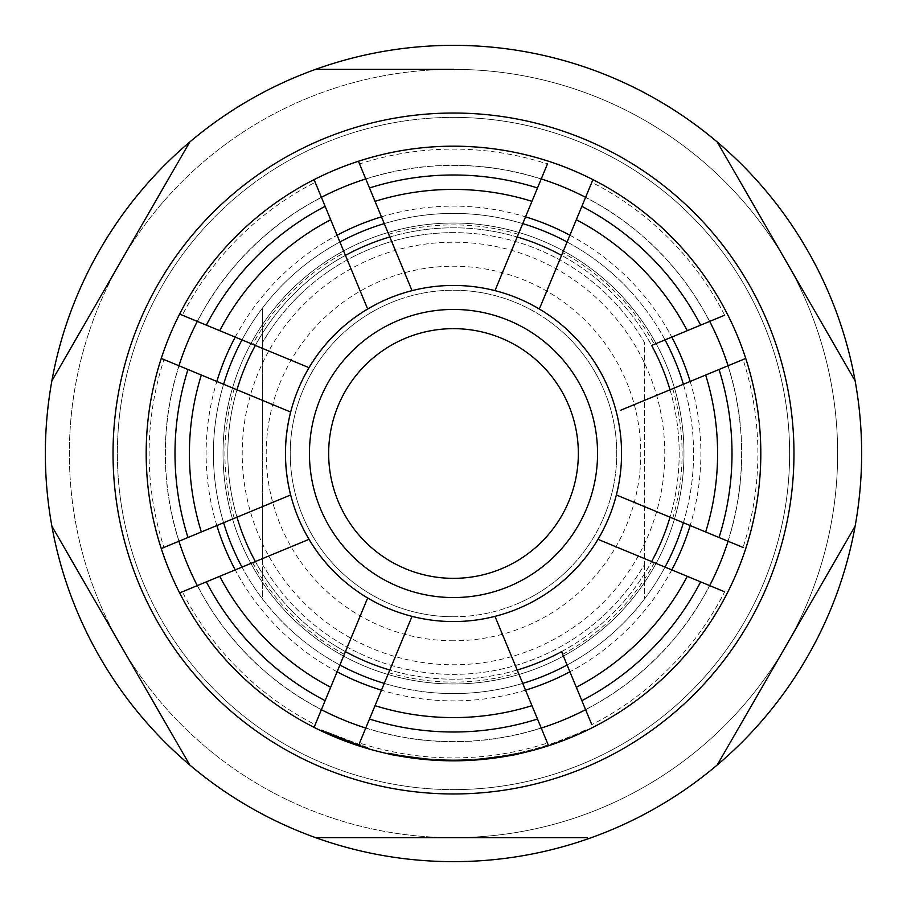 <?xml version="1.0" encoding="UTF-8"?>
<svg xmlns="http://www.w3.org/2000/svg" width="907" height="907" viewBox="0 0 907 907"><rect width="100%" height="100%" fill="white"/><g stroke="black" fill="none" stroke-linecap="round" stroke-linejoin="round"><path stroke-width="0.68" stroke-dasharray="4.54 3.4" d="M367.278 748.468L367.55 747.549L321.044 729.738L367.55 747.549L367.278 748.468L320.625 730.6L321.044 729.738M388.593 752.901L388.389 753.83A307.314 307.314 0 0 0 453.5 760.814A307.314 307.314 0 0 1 425.576 759.544L425.655 758.581L425.576 759.544C402.889 756.699 390.486 754.794 388.389 753.83C390.498 754.805 402.889 756.699 425.576 759.544C402.889 756.699 390.486 754.794 388.389 753.83C390.498 754.805 402.889 756.699 425.576 759.544C402.889 756.699 390.486 754.794 388.389 753.83A307.314 307.314 0 0 0 453.5 760.814A307.314 307.314 0 0 1 430.938 759.987A307.314 307.314 0 0 0 453.5 760.814A307.314 307.314 0 0 1 430.938 759.987L431.006 759.023L430.938 759.987L431.006 759.023L430.938 759.987L431.006 759.023L430.938 759.987L428.251 759.771L430.938 759.987A307.314 307.314 0 0 0 453.5 760.814A307.314 307.314 0 0 1 358.435 745.735A307.314 307.314 0 0 0 548.565 745.735A307.314 307.314 0 0 1 453.5 760.814A307.314 307.314 0 0 0 519.144 753.717L518.929 752.787A306.351 306.351 0 0 1 453.5 759.851A306.351 306.351 0 0 0 481.878 758.535A306.351 306.351 0 0 1 453.5 759.851A306.351 306.351 0 0 0 546.116 745.52L548.667 744.692A306.351 306.351 0 0 0 585.956 729.738C584.142 731.155 572.566 735.86 551.207 743.853A306.351 306.351 0 0 1 453.5 759.851A306.351 306.351 0 0 0 518.929 752.787C516.843 753.751 504.496 755.667 481.878 758.535C504.507 755.667 516.865 753.74 518.929 752.787A306.351 306.351 0 0 1 453.5 759.851A306.351 306.351 0 0 0 518.929 752.787A306.351 306.351 0 0 1 453.5 759.851A306.351 306.351 0 0 0 518.929 752.787A306.351 306.351 0 0 1 453.5 759.851A306.351 306.351 0 0 0 476.526 758.989L479.202 758.774L479.281 759.726L479.202 758.774A306.351 306.351 0 0 0 518.929 752.787A306.351 306.351 0 0 1 453.5 759.851A306.351 306.351 0 0 0 476.526 758.989L479.202 758.774L476.526 758.989A306.351 306.351 0 0 1 453.5 759.851A306.351 306.351 0 0 0 481.878 758.535C504.507 755.667 516.865 753.74 518.929 752.787A306.351 306.351 0 0 1 388.593 752.901A306.351 306.351 0 0 0 453.5 759.851A306.351 306.351 0 0 1 431.006 759.023A306.351 306.351 0 0 0 453.5 759.851A306.351 306.351 0 0 1 425.655 758.581A306.351 306.351 0 0 0 453.5 759.851A306.351 306.351 0 0 1 431.006 759.023A306.351 306.351 0 0 0 453.5 759.851A306.351 306.351 0 0 1 425.655 758.581A306.351 306.351 0 0 0 453.5 759.851A306.351 306.351 0 0 1 388.593 752.901A306.351 306.351 0 0 0 453.5 759.851A306.351 306.351 0 0 1 388.593 752.901A306.351 306.351 0 0 0 453.5 759.851A306.351 306.351 0 0 1 431.006 759.023L428.331 758.819L431.006 759.023A306.351 306.351 0 0 0 453.5 759.851A306.351 306.351 0 0 1 425.655 758.581C403.025 755.746 390.668 753.853 388.593 752.901C390.679 753.853 403.037 755.758 425.655 758.581C403.025 755.746 390.668 753.853 388.593 752.901C390.679 753.853 403.037 755.758 425.655 758.581C403.025 755.746 390.668 753.853 388.593 752.901C390.679 753.853 403.037 755.758 425.655 758.581A306.351 306.351 0 0 0 518.929 752.787L519.144 753.717C517.024 754.692 504.632 756.608 481.957 759.488C504.643 756.608 517.035 754.692 519.144 753.717A307.314 307.314 0 0 1 453.5 760.814A307.314 307.314 0 0 0 760.814 453.5A307.314 307.314 0 0 0 453.5 146.186A307.314 307.314 0 0 1 548.565 161.265A307.314 307.314 0 0 0 358.435 161.265A307.314 307.314 0 0 1 453.5 146.186A307.314 307.314 0 0 0 146.186 453.5A307.314 307.314 0 0 0 519.144 753.717A307.314 307.314 0 0 1 453.5 760.814A307.314 307.314 0 0 0 519.144 753.717A307.314 307.314 0 0 1 479.281 759.726L476.606 759.941A307.314 307.314 0 0 1 453.5 760.814A307.314 307.314 0 0 0 481.957 759.488A307.314 307.314 0 0 1 453.5 760.814A307.314 307.314 0 0 0 551.524 744.76C572.929 736.745 584.539 732.028 586.376 730.6A307.314 307.314 0 0 1 548.962 745.611L548.667 744.692L548.962 745.611M453.5 616.76A163.26 163.26 0 0 0 613.62 421.653A163.26 163.26 0 0 0 391.019 302.666A163.26 163.26 0 0 1 604.334 391.019A163.26 163.26 0 0 1 515.981 604.334A163.26 163.26 0 0 1 302.666 515.981A163.26 163.26 0 0 1 391.019 302.666A163.26 163.26 0 0 0 453.5 616.76M517.818 608.767A168.067 168.067 0 0 0 608.767 389.182A168.067 168.067 0 0 0 389.182 298.233A168.067 168.067 0 0 0 298.233 517.818A168.067 168.067 0 0 0 618.336 420.712A168.067 168.067 0 0 0 453.5 285.433A168.067 168.067 0 0 1 621.567 453.5A168.067 168.067 0 0 1 453.5 621.567A168.067 168.067 0 0 1 285.433 453.5A168.067 168.067 0 0 1 453.5 285.433A168.067 168.067 0 0 0 412.027 290.637M539.869 662.008A225.684 225.684 0 0 0 662.008 367.131A225.684 225.684 0 0 0 367.131 244.992A225.684 225.684 0 0 0 244.992 539.869A225.684 225.684 0 0 0 539.869 662.008M453.5 309.446A144.054 144.054 0 0 1 597.554 453.5A144.054 144.054 0 0 1 453.5 597.554A144.054 144.054 0 0 1 309.446 453.5A144.054 144.054 0 0 1 453.5 309.446M592.929 179.631A307.314 307.314 0 0 1 727.369 314.071A307.314 307.314 0 0 0 592.929 179.631M745.735 358.435A307.314 307.314 0 0 1 745.735 548.565A307.314 307.314 0 0 0 745.735 358.435M727.369 592.929A307.314 307.314 0 0 1 592.929 727.369A307.314 307.314 0 0 0 727.369 592.929M453.5 640.773A187.273 187.273 0 0 1 266.227 453.5A187.273 187.273 0 0 1 453.5 266.227A187.273 187.273 0 0 1 640.773 453.5A187.273 187.273 0 0 1 453.5 640.773M389.182 298.233A168.067 168.067 0 0 0 453.5 621.567A168.067 168.067 0 0 0 494.973 616.363L547.443 743.037A304.401 304.401 0 0 1 359.557 743.037L412.027 616.363M522.738 223.61A240.083 240.083 0 0 0 213.417 453.5A240.083 240.083 0 0 0 522.738 683.39M567.102 665.012A240.083 240.083 0 0 0 665.012 567.102M683.39 522.738A240.083 240.083 0 0 0 683.39 384.262M665.012 339.898A240.083 240.083 0 0 0 567.102 241.988M425.576 759.544A307.314 307.314 0 0 0 453.5 760.814A307.314 307.314 0 0 1 388.389 753.83A307.314 307.314 0 0 0 453.5 760.814A307.314 307.314 0 0 1 388.389 753.83A307.314 307.314 0 0 0 453.5 760.814A307.314 307.314 0 0 1 425.576 759.544A307.314 307.314 0 0 0 453.5 760.814A307.314 307.314 0 0 1 425.576 759.544A307.314 307.314 0 0 0 546.411 746.438L546.116 745.52M358.435 161.265A307.314 307.314 0 0 1 453.5 146.186A307.314 307.314 0 0 0 146.186 453.5A307.314 307.314 0 0 0 453.5 760.814A307.314 307.314 0 0 1 430.938 759.987A307.314 307.314 0 0 0 481.957 759.488L481.878 758.535M479.281 759.726L476.606 759.941A307.314 307.314 0 0 1 453.5 760.814A307.314 307.314 0 0 0 519.144 753.717A307.314 307.314 0 0 1 453.5 760.814A307.314 307.314 0 0 0 519.144 753.717A307.314 307.314 0 0 1 453.5 760.814A307.314 307.314 0 0 0 519.144 753.717L518.929 752.787M430.938 759.987L428.251 759.771L428.331 758.819L428.251 759.771M453.5 683.98A230.48 230.48 0 0 0 683.98 453.5A230.48 230.48 0 0 0 453.5 223.02A230.48 230.48 0 0 0 223.02 453.5A230.48 230.48 0 0 0 453.5 683.98A230.48 230.48 0 0 0 683.98 453.5A230.48 230.48 0 0 0 453.5 223.02A230.48 230.48 0 0 0 223.02 453.5A230.48 230.48 0 0 0 453.5 683.98M508.623 586.591A144.054 144.054 0 0 0 586.591 398.377A144.054 144.054 0 0 0 398.377 320.409A144.054 144.054 0 0 0 320.409 508.623A144.054 144.054 0 0 0 508.623 586.591A144.054 144.054 0 0 0 586.591 398.377A144.054 144.054 0 0 0 398.377 320.409A144.054 144.054 0 0 0 320.409 508.623A144.054 144.054 0 0 0 508.623 586.591M453.5 232.623A220.877 220.877 0 0 0 262.395 342.755L262.395 564.245A220.877 220.877 0 0 0 644.605 564.245L644.605 342.755A220.877 220.877 0 0 0 453.5 232.623M262.395 308.176A240.083 240.083 0 0 1 644.605 308.176A240.083 240.083 0 0 0 262.395 308.176L262.395 598.824A240.083 240.083 0 0 0 453.5 693.583A240.083 240.083 0 0 1 262.395 598.824L262.395 564.245A220.877 220.877 0 0 0 644.605 564.245L644.605 342.755A220.877 220.877 0 0 0 262.395 342.755L262.395 308.176M453.5 789.623A336.123 336.123 0 0 0 789.623 453.5A336.123 336.123 0 0 0 453.5 117.377A336.123 336.123 0 0 1 789.623 453.5A336.123 336.123 0 0 1 453.5 789.623A336.123 336.123 0 0 0 789.623 453.5A336.123 336.123 0 0 0 453.5 117.377A336.123 336.123 0 0 1 789.623 453.5A336.123 336.123 0 0 1 453.5 789.623A336.123 336.123 0 0 1 117.377 453.5A336.123 336.123 0 0 1 453.5 117.377A336.123 336.123 0 0 0 117.377 453.5A336.123 336.123 0 0 0 453.5 789.623A336.123 336.123 0 0 1 117.377 453.5A336.123 336.123 0 0 1 453.5 117.377A336.123 336.123 0 0 0 117.377 453.5A336.123 336.123 0 0 0 453.5 789.623A336.123 336.123 0 0 1 117.377 453.5A336.123 336.123 0 0 1 453.5 117.377M453.5 861.65A408.15 408.15 0 0 0 861.65 453.5A408.15 408.15 0 0 0 453.5 45.35A408.15 408.15 0 0 0 45.35 453.5A408.15 408.15 0 0 0 453.5 861.65M453.5 837.637A384.137 384.137 0 0 0 837.637 453.5A384.137 384.137 0 0 0 453.5 69.363A384.137 384.137 0 0 1 837.637 453.5A384.137 384.137 0 0 1 453.5 837.637A384.137 384.137 0 0 1 69.363 453.5A384.137 384.137 0 0 1 453.5 69.363A384.137 384.137 0 0 0 69.363 453.5A384.137 384.137 0 0 0 453.5 837.637M855.131 526.128L717.222 765.009M587.475 837.637L315.579 837.637M189.778 765.009L51.869 526.128M315.579 69.363L453.5 69.363M717.222 141.991L855.131 380.872M453.5 693.583A240.083 240.083 0 0 1 384.262 683.39A240.083 240.083 0 0 0 644.605 598.824A240.083 240.083 0 0 1 453.5 693.583A240.083 240.083 0 0 0 693.583 453.5A240.083 240.083 0 0 0 384.262 223.61A240.083 240.083 0 0 1 453.5 213.417M644.605 564.245L644.605 598.824L644.605 564.245M358.435 745.735A307.314 307.314 0 0 0 476.606 759.941L476.526 758.989M339.898 241.988A240.083 240.083 0 0 0 241.988 339.898A240.083 240.083 0 0 1 339.898 241.988M223.61 384.262A240.083 240.083 0 0 0 223.61 522.738A240.083 240.083 0 0 1 223.61 384.262M241.988 567.102A240.083 240.083 0 0 0 339.898 665.012A240.083 240.083 0 0 1 241.988 567.102M314.071 727.369A307.314 307.314 0 0 1 179.631 592.929A307.314 307.314 0 0 0 314.071 727.369A307.314 307.314 0 0 1 179.631 592.929M161.265 548.565A307.314 307.314 0 0 1 161.265 358.435A307.314 307.314 0 0 0 161.265 548.565A307.314 307.314 0 0 1 161.265 358.435M179.631 314.071A307.314 307.314 0 0 1 314.071 179.631A307.314 307.314 0 0 0 179.631 314.071A307.314 307.314 0 0 1 314.071 179.631M315.194 182.341L344.32 252.656A228.598 228.598 0 0 0 252.656 344.32L182.341 315.194A304.401 304.401 0 0 1 315.194 182.341M290.637 494.973L163.963 547.443A304.401 304.401 0 0 1 163.963 359.557L290.637 412.027M365.838 602.407L315.194 724.659A304.401 304.401 0 0 1 182.341 591.806L304.605 541.162M591.806 724.659L561.558 651.634A225.684 225.684 0 0 0 651.634 561.558L724.659 591.806A304.401 304.401 0 0 1 591.806 724.659M620.773 410.202L743.037 359.557A304.401 304.401 0 0 1 743.037 547.443L616.363 494.973M562.68 252.656L591.806 182.341A304.401 304.401 0 0 1 724.659 315.194L651.634 345.442A225.684 225.684 0 0 0 561.558 255.366L562.68 252.656A228.598 228.598 0 0 1 654.344 344.32M518.316 234.278A228.598 228.598 0 0 0 388.684 234.278L359.557 163.963A304.401 304.401 0 0 1 547.443 163.963L494.973 290.637M309.015 367.664L255.366 345.442A225.684 225.684 0 0 1 345.442 255.366L365.838 304.605M255.366 345.442L252.656 344.32M236.988 517.194A225.684 225.684 0 0 1 236.988 389.806M345.442 651.634A225.684 225.684 0 0 1 255.366 561.558M517.194 670.012A225.684 225.684 0 0 1 389.806 670.012M597.985 539.336L651.634 561.558A225.684 225.684 0 0 1 561.558 651.634M670.012 389.806A225.684 225.684 0 0 1 670.012 517.194A225.684 225.684 0 0 0 670.012 389.806M541.162 304.593L561.558 255.366A225.684 225.684 0 0 1 651.634 345.442M389.806 236.988A225.684 225.684 0 0 1 517.194 236.988A225.684 225.684 0 0 0 389.806 236.988M585.956 729.738L586.376 730.6L585.956 729.738M391.019 302.666A163.26 163.26 0 0 1 604.334 391.019A163.26 163.26 0 0 1 515.981 604.334M372.652 258.302A211.274 211.274 0 0 0 258.302 534.348A211.274 211.274 0 0 0 534.348 648.698A211.274 211.274 0 0 0 648.698 372.652A211.274 211.274 0 0 0 372.652 258.302M453.5 165.391A288.109 288.109 0 0 1 741.609 453.5A288.109 288.109 0 0 1 453.5 741.609A288.109 288.109 0 0 1 165.391 453.5A288.109 288.109 0 0 1 453.5 165.391A288.109 288.109 0 0 1 741.609 453.5A288.109 288.109 0 0 1 453.5 741.609A288.109 288.109 0 0 1 165.391 453.5A288.109 288.109 0 0 1 453.5 165.391M365.759 728.072A288.256 288.256 0 0 0 541.241 728.072M585.605 709.693A288.256 288.256 0 0 0 709.693 585.605M728.072 541.241A288.256 288.256 0 0 0 728.072 365.759M709.693 321.395A288.256 288.256 0 0 0 585.605 197.307M541.241 178.928A288.256 288.256 0 0 0 365.759 178.928M381.462 216.841A247.384 247.384 0 0 1 525.538 216.841M569.902 235.219A247.384 247.384 0 0 1 671.781 337.098M690.159 381.462A247.384 247.384 0 0 1 690.159 525.538M671.781 569.902A247.384 247.384 0 0 1 569.902 671.781M525.538 690.159A247.384 247.384 0 0 1 381.462 690.159M321.395 197.307A288.256 288.256 0 0 0 197.307 321.395M178.928 365.759A288.256 288.256 0 0 0 178.928 541.241M197.307 585.605A288.256 288.256 0 0 0 321.395 709.693M337.098 671.781A247.384 247.384 0 0 1 235.219 569.902M216.841 525.538A247.384 247.384 0 0 1 216.841 381.462M235.219 337.098A247.384 247.384 0 0 1 337.098 235.219M234.278 388.684A228.598 228.598 0 0 0 234.278 518.316M252.656 562.68A228.598 228.598 0 0 0 344.32 654.344M388.684 672.722A228.598 228.598 0 0 0 518.316 672.722M562.68 654.344A228.598 228.598 0 0 0 654.344 562.68M672.722 518.316A228.598 228.598 0 0 0 672.722 388.684M551.207 743.853L551.524 744.76"/><path stroke-width="1.36" d="M344.32 252.656L345.442 255.366A225.684 225.684 0 0 1 389.806 236.988L388.684 234.278M517.194 236.988A225.684 225.684 0 0 1 561.558 255.366M724.659 315.194L651.634 345.442A225.684 225.684 0 0 1 670.012 389.806M670.012 517.194A225.684 225.684 0 0 1 651.634 561.558M591.806 724.659L561.558 651.634A225.684 225.684 0 0 1 517.194 670.012M547.443 163.963L494.973 290.637A168.067 168.067 0 0 0 367.664 597.985A168.067 168.067 0 0 0 597.985 539.336L724.659 591.806M453.5 309.446A144.054 144.054 0 0 1 597.554 453.5A144.054 144.054 0 0 1 453.5 597.554A144.054 144.054 0 0 1 309.446 453.5A144.054 144.054 0 0 1 453.5 309.446A144.054 144.054 0 0 1 597.554 453.5A144.054 144.054 0 0 1 453.5 597.554M315.194 182.341L314.071 179.631A307.314 307.314 0 0 1 592.929 179.631L591.806 182.341M743.037 547.443L616.363 494.973A168.067 168.067 0 0 0 539.336 309.015L592.929 179.631A307.314 307.314 0 0 1 745.735 358.435L743.037 359.557M620.773 410.202L745.735 358.435A307.314 307.314 0 0 1 548.565 745.735L547.443 743.037M522.738 683.39A240.083 240.083 0 0 0 567.102 665.012M665.012 567.102A240.083 240.083 0 0 0 683.39 522.738M683.39 384.262A240.083 240.083 0 0 0 665.012 339.898M567.102 241.988A240.083 240.083 0 0 0 522.738 223.61M481.957 759.488C504.643 756.608 517.035 754.692 519.144 753.717M546.411 746.438L548.962 745.611M388.389 753.83C390.498 754.805 402.889 756.699 425.576 759.544M320.625 730.6L367.278 748.468M428.251 759.771L430.938 759.987M453.5 113.035A340.465 340.465 0 0 1 793.965 453.5A340.465 340.465 0 0 1 453.5 793.965A340.465 340.465 0 0 1 113.035 453.5A340.465 340.465 0 0 1 453.5 113.035M587.475 837.637L315.579 837.637A408.15 408.15 0 0 0 855.131 526.128L717.222 765.009M855.131 526.128A408.15 408.15 0 0 0 717.222 141.991L855.131 380.872M717.222 141.991A408.15 408.15 0 0 0 51.869 526.128A408.15 408.15 0 0 0 315.579 837.637M453.5 69.363L315.579 69.363M51.869 380.872L189.778 141.991L51.869 380.872M189.778 765.009L51.869 526.128M359.557 743.037L412.027 616.363A168.067 168.067 0 0 0 517.818 608.767M476.606 759.941L479.281 759.726M384.262 223.61A240.083 240.083 0 0 0 339.898 241.988A240.083 240.083 0 0 1 384.262 223.61M241.988 339.898A240.083 240.083 0 0 0 223.61 384.262A240.083 240.083 0 0 1 241.988 339.898M223.61 522.738A240.083 240.083 0 0 0 241.988 567.102A240.083 240.083 0 0 1 223.61 522.738M339.898 665.012A240.083 240.083 0 0 0 384.262 683.39A240.083 240.083 0 0 1 339.898 665.012M494.973 616.363L548.565 745.735A307.314 307.314 0 0 1 314.071 727.369L315.194 724.659M182.341 591.806L179.631 592.929A307.314 307.314 0 0 1 161.265 548.565L163.963 547.443M163.963 359.557L161.265 358.435A307.314 307.314 0 0 1 179.631 314.071L182.341 315.194M548.565 745.735A307.314 307.314 0 0 1 179.631 592.929L309.015 539.336A168.067 168.067 0 0 0 367.664 597.985L314.071 727.369A307.314 307.314 0 0 1 161.265 358.435L290.637 412.027A168.067 168.067 0 0 0 290.637 494.973L161.265 548.565A307.314 307.314 0 0 1 314.071 179.631L367.664 309.015A168.067 168.067 0 0 0 309.015 367.664L179.631 314.071A307.314 307.314 0 0 1 358.435 161.265L359.557 163.963M389.182 298.233A168.067 168.067 0 0 1 412.027 290.637L358.435 161.265A307.314 307.314 0 0 1 548.565 161.265M541.162 304.593L539.336 309.015A168.067 168.067 0 0 0 494.973 290.637M597.985 539.336A168.067 168.067 0 0 0 616.363 494.973M365.838 304.605L367.664 309.015M236.988 389.806A225.684 225.684 0 0 1 255.366 345.442M304.605 541.162L309.015 539.336M255.366 561.558A225.684 225.684 0 0 1 236.988 517.194M367.664 597.985L365.838 602.407M389.806 670.012A225.684 225.684 0 0 1 345.442 651.634M412.027 290.637L389.806 236.988M453.5 578.349A124.849 124.849 0 0 0 578.349 453.5A124.849 124.849 0 0 0 453.5 328.651A124.849 124.849 0 0 0 328.651 453.5A124.849 124.849 0 0 0 453.5 578.349M541.241 728.072A288.256 288.256 0 0 0 585.605 709.693M709.693 585.605A288.256 288.256 0 0 0 728.072 541.241M728.072 365.759A288.256 288.256 0 0 0 709.693 321.395M585.605 197.307A288.256 288.256 0 0 0 541.241 178.928M525.538 216.841A247.384 247.384 0 0 1 569.902 235.219M671.781 337.098A247.384 247.384 0 0 1 690.159 381.462M690.159 525.538A247.384 247.384 0 0 1 671.781 569.902M569.902 671.781A247.384 247.384 0 0 1 525.538 690.159M365.759 178.928A288.256 288.256 0 0 0 321.395 197.307M197.307 321.395A288.256 288.256 0 0 0 178.928 365.759M178.928 541.241A288.256 288.256 0 0 0 197.307 585.605M321.395 709.693A288.256 288.256 0 0 0 365.759 728.072M381.462 690.159A247.384 247.384 0 0 1 337.098 671.781M235.219 569.902A247.384 247.384 0 0 1 216.841 525.538M216.841 381.462A247.384 247.384 0 0 1 235.219 337.098M337.098 235.219A247.384 247.384 0 0 1 381.462 216.841M325.137 206.343A278.506 278.506 0 0 0 206.343 325.137M219.709 330.67A264.096 264.096 0 0 1 330.67 219.709M187.964 369.5A278.506 278.506 0 0 0 187.964 537.5M201.331 531.967A264.096 264.096 0 0 1 201.331 375.033M206.343 581.863A278.506 278.506 0 0 0 325.137 700.658M330.67 687.291A264.096 264.096 0 0 1 219.709 576.33M369.5 719.036A278.506 278.506 0 0 0 537.5 719.036M531.967 705.669A264.096 264.096 0 0 1 375.033 705.669M727.369 592.929A307.314 307.314 0 0 1 592.929 727.369M581.863 700.658A278.506 278.506 0 0 0 700.658 581.863M687.291 576.33A264.096 264.096 0 0 1 576.33 687.291M745.735 358.435A307.314 307.314 0 0 1 745.735 548.565M719.036 537.5A278.506 278.506 0 0 0 719.036 369.5M705.669 375.033A264.096 264.096 0 0 1 705.669 531.967M592.929 179.631A307.314 307.314 0 0 1 727.369 314.071M700.658 325.137A278.506 278.506 0 0 0 581.863 206.343M576.33 219.709A264.096 264.096 0 0 1 687.291 330.67M537.5 187.964A278.506 278.506 0 0 0 369.5 187.964M375.033 201.331A264.096 264.096 0 0 1 531.967 201.331"/></g></svg>
